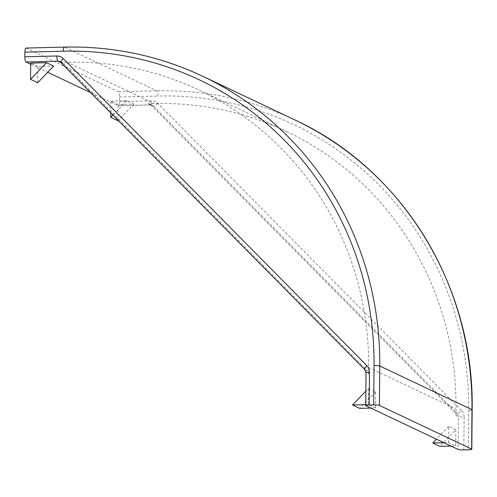<?xml version="1.0" encoding="UTF-8"?>
<svg xmlns="http://www.w3.org/2000/svg" width="497" height="497" viewBox="0 0 497 497"><rect width="100%" height="100%" fill="white"/><g stroke="black" fill="none" stroke-linecap="round" stroke-linejoin="round"><path stroke-width="0.37" stroke-dasharray="2.48 1.86" d="M150.976 105.022L454.674 412.187A4.672 4.473 115.3 0 1 455.966 415.436L456.029 408.882A315.415 302.108 -64.7 0 0 286.471 131.456A315.415 302.108 -64.7 0 0 154.176 103.581L147.795 103.743A4.672 4.473 115.3 0 1 150.976 105.022L153.405 106.172L457.103 413.342L454.674 412.187M63.604 63.635L367.302 370.805L364.873 369.656L61.174 62.485L63.604 63.635A4.672 4.473 -64.7 0 0 61.044 62.386M443.877 442.69L448.542 442.572L448.685 426.351L455.842 429.743L439.907 446.362M448.542 442.572L455.699 445.964L455.842 429.743M370.824 408.087L375.49 407.969L368.327 404.583L368.47 388.356L365.848 391.089M375.49 407.969L375.633 391.748L368.47 388.356M365.879 405.751L366.171 372.899L368.594 374.048L368.65 367.494A315.415 302.108 -64.7 0 0 199.092 90.069A315.415 302.108 -64.7 0 0 66.803 62.2L60.423 62.355M25.987 48.066A4.672 1.211 -91.4 0 1 26.142 48.103L118.373 91.783A4.672 1.211 -91.4 0 1 119.547 96.996L119.504 101.63A4.672 1.211 -91.4 0 1 118.41 105.731A4.672 1.211 -91.4 0 1 118.249 105.693L150.224 104.892L147.795 103.743M30.696 64.225L47.724 72.289M91.193 92.877L118.249 105.693M37.722 82.719L37.865 66.492L53.657 66.095M37.865 66.492L30.708 63.1M110.819 112.726L110.918 101.096L118.081 104.488L133.873 104.09L118.317 120.317M110.918 101.096L126.71 100.698L133.873 104.09M368.594 374.048A4.672 4.473 -64.7 0 0 367.302 370.805M117.938 120.715L118.081 104.488M126.71 100.698L113.036 114.969M365.73 404.645L368.327 404.583M375.633 391.748L359.698 408.366M448.685 426.351L436.409 439.155M451.034 446.082L455.699 445.964M368.65 367.494L456.029 408.882M455.966 415.436L458.396 416.585L458.11 449.431M294.895 119.939A329.43 315.539 -64.7 0 0 156.729 90.827L118.373 91.783M26.142 48.103L64.498 47.14L156.729 90.827A4.672 1.211 88.6 0 1 157.897 96.039A324.758 311.06 115.3 0 1 468.69 410.379L468.348 449.785M66.803 62.2L154.176 103.581M463.838 449.897L464.123 417.045A4.672 0.584 0.5 0 1 458.396 416.585A4.672 4.473 -64.7 0 0 457.103 413.342A4.672 1.267 -44.7 0 0 461.533 410.559A9.344 8.952 115.3 0 1 464.123 417.045M461.533 410.559L157.835 103.388A9.344 8.952 115.3 0 0 151.479 100.829L119.504 101.63M119.547 96.996L157.897 96.039M364.873 369.656A4.672 4.473 115.3 0 1 366.171 372.899A4.672 0.584 0.5 0 1 366.009 372.744M157.835 103.388A4.672 1.267 135.3 0 1 153.405 106.172A4.672 4.473 -64.7 0 0 150.224 104.892A4.672 1.211 88.6 0 0 150.38 104.929A4.672 1.211 88.6 0 0 151.479 100.829M468.69 410.379A4.672 0.584 -179.5 0 0 472.15 409.845M199.092 90.069L286.471 131.456M62.386 62.771L59.957 61.622M149.759 104.159L152.181 105.308L150.38 104.929L118.41 105.731"/><path stroke-width="0.75" d="M365.724 405.595L366.009 372.744A4.672 0.584 0.5 0 1 369.47 372.21L369.178 405.061A4.672 0.584 -179.5 0 0 365.724 405.595A4.672 0.584 -179.5 0 0 365.879 405.751L458.11 449.431A4.672 0.584 -179.5 0 0 463.838 449.897L468.348 449.785A4.672 0.584 -179.5 0 0 471.808 449.251A4.672 0.584 -179.5 0 0 471.647 449.095L471.988 409.69A329.43 315.539 -64.7 0 0 294.895 119.939C402.707 169.508 474.529 287.055 472.15 409.845A4.672 0.584 -179.5 0 0 471.988 409.69L379.764 366.003L379.416 405.409L471.647 449.095M379.416 405.409A4.672 0.584 -179.5 0 0 373.694 404.949L374.036 365.543A324.758 311.06 -64.7 0 0 63.243 51.203L24.893 52.16L24.85 56.795L56.826 55.999A9.344 8.952 -64.7 0 1 63.181 58.553L366.879 365.724A9.344 8.952 -64.7 0 1 369.47 372.21M369.178 405.061L373.694 404.949M61.044 62.386A4.672 4.473 -64.7 0 0 60.423 62.355L57.994 61.206L26.024 62.007L30.696 64.225M47.724 72.289L91.193 92.877M26.024 62.007A4.672 1.211 -91.4 0 1 24.85 56.795M24.893 52.16A4.672 1.211 -91.4 0 1 25.987 48.066L64.343 47.103A4.672 1.211 88.6 0 0 63.243 51.203M30.566 79.327L37.722 82.719L53.657 66.095L46.501 62.703L30.566 79.327L30.708 63.1L46.501 62.703M113.036 114.969L110.781 117.323L117.938 120.715L118.317 120.317M110.781 117.323L110.819 112.726M370.824 408.087L359.698 408.366L352.535 404.974L365.73 404.645M365.848 391.089L352.535 404.974M436.409 439.155L432.75 442.97L439.907 446.362L451.034 446.082M432.75 442.97L443.877 442.69M294.895 119.939L202.67 76.252C159.04 55.745 112.931 46.035 64.343 47.103A4.672 1.211 88.6 0 1 64.498 47.14A329.43 315.539 115.3 0 1 202.67 76.252A329.43 315.539 115.3 0 1 379.764 366.003A4.672 0.584 -179.5 0 0 374.036 365.543M364.873 369.656A4.672 1.267 -44.7 0 1 364.773 369.582A4.672 1.267 -44.7 0 1 366.879 365.724M61.174 62.485A4.672 1.267 -44.7 0 1 61.069 62.411A4.672 1.267 -44.7 0 1 63.181 58.553M56.826 55.999A4.672 1.211 -91.4 0 0 57.994 61.206A4.672 4.473 115.3 0 1 61.007 62.324M366.009 372.744L364.773 369.582L59.957 61.622M472.15 409.845L471.808 449.251"/></g></svg>

